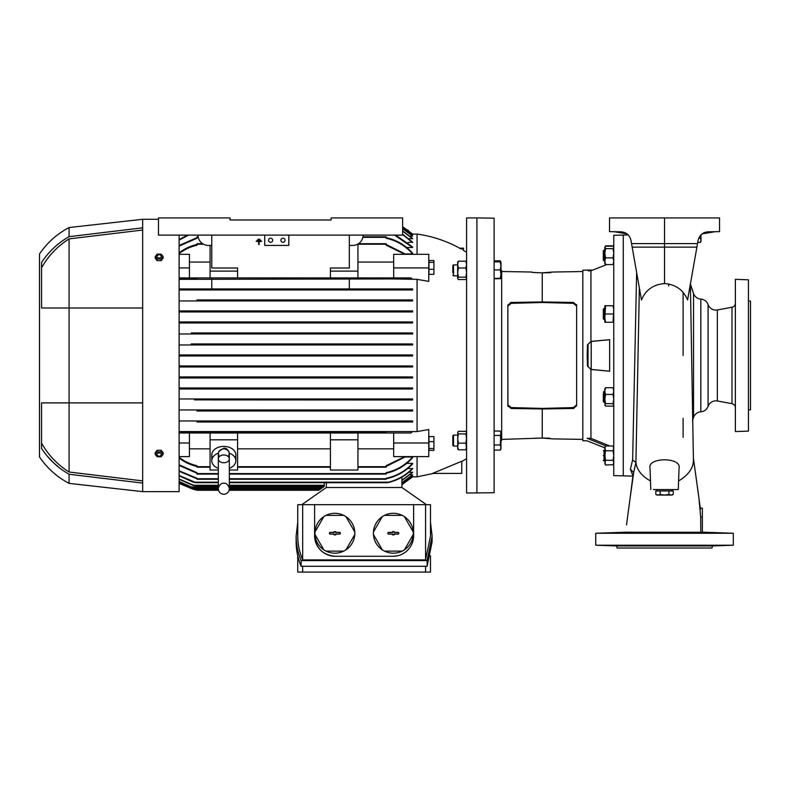 <?xml version="1.0" encoding="UTF-8"?>
<svg xmlns="http://www.w3.org/2000/svg" width="790" height="790" viewBox="0 0 790 790"><rect width="100%" height="100%" fill="white"/><g stroke="black" fill="none" stroke-linecap="round" stroke-linejoin="round"><path stroke-width="1.19" d="M228.705 457.055L229.258 453.154C228.725 450.646 226.908 449.204 223.817 448.848C220.716 449.214 218.899 450.656 218.376 453.154L218.929 457.055M212.51 457.825A12.038 8.512 0 0 1 211.779 454.912A12.038 8.512 0 0 1 223.817 446.399A12.038 8.512 0 0 1 235.855 454.912A12.038 8.512 0 0 1 235.124 457.825M229.288 453.164A12.038 8.512 0 0 1 235.855 460.748A12.038 8.512 0 0 1 229.317 468.312M229.317 470.01L237.573 470.01L237.573 439.813L210.061 439.813L210.061 470.01L218.317 470.01M210.061 439.813L210.061 432.999L179.113 432.999L189.432 432.999L189.432 442.993L179.113 442.993M179.113 235.104L179.113 491.637L142.664 491.637L142.664 483.095L69.076 474.257L69.076 483.381L142.664 491.637M412.607 355.46L412.607 354.947L179.113 354.947L196.996 355.46L179.113 355.974L412.607 355.974L412.607 355.46M179.113 431.577L417.071 431.577L417.071 279.344L393.687 278.949M349.328 278.949L349.328 288.923L412.607 288.923L412.607 289.95L179.221 289.95M196.996 299.924L412.607 299.924L412.607 300.95L179.113 300.95L196.996 300.95L196.996 299.924L412.607 299.924M412.607 310.924L179.113 310.924L412.607 310.924L412.607 311.961L389.904 311.961L412.607 311.961M179.113 311.961L193.214 311.961L179.113 311.961M179.221 321.935L412.607 321.935L412.607 322.962L179.113 322.962L192.622 322.962L195.199 322.448L193.599 321.935L412.607 321.935M191.308 332.936L412.607 332.936L412.607 333.963L179.113 333.963L190.755 333.963L192.809 333.449L191.308 332.936L412.607 332.936M191.18 343.936L412.607 343.936L412.607 344.973L179.113 344.973L190.894 344.973L192.839 344.46L191.18 343.936L412.607 343.936M158.918 450.29L159.422 450.29M41.564 267.81C48.259 255.911 57.433 246.273 69.076 238.886L69.076 308.001L142.664 308.001L41.564 308.001L41.564 262.497C48.615 251.733 57.779 243.123 69.076 236.664L69.076 227.54L142.664 219.284L142.664 483.095M196.996 355.46L194.478 354.947L388.641 354.947L386.122 355.46L388.641 355.974L412.607 355.974M432.584 473.407L461.775 461.242L461.775 473.407L432.584 473.407M417.071 456.61L417.071 476.844L433.542 473.407M417.071 431.577L428.763 429.533L428.763 456.61L393.687 456.61L393.687 442.993L428.763 442.993M428.763 267.919L393.687 267.919L393.687 254.311L428.763 254.311L428.763 281.388L417.071 279.344M412.123 234.077L417.071 234.067L417.071 254.311M460.797 248.86L459.573 248.169C458.052 247.31 458.052 247.31 459.592 248.169C458.052 247.31 458.052 247.31 459.592 248.169L463.552 248.169L463.552 248.86L460.817 248.86C463.691 250.489 463.691 250.489 460.817 248.86C463.691 250.489 463.691 250.489 460.817 248.86M194.617 310.924L196.108 311.448L193.214 311.961L389.904 311.961L387.011 311.448L388.502 310.924M179.221 365.948L412.607 365.948L412.607 366.975L179.113 366.975L191.18 366.975L192.839 366.461L190.894 365.948L412.607 365.948M179.221 376.949L412.607 376.949L412.607 377.985L179.113 377.985L191.308 377.985L192.809 377.472L190.755 376.949L412.607 376.949M179.221 387.959L412.607 387.959L412.607 388.986L179.113 388.986L193.599 388.986L195.199 388.473L192.622 387.959L412.607 387.959M412.607 398.96L179.113 398.96L412.607 398.96L412.489 399.987M195.831 399.888L412.607 399.987M179.221 409.961L412.607 409.961L412.489 410.998M179.113 409.961L196.996 409.961L196.996 410.998L386.122 410.998L386.122 409.961L412.607 409.961M179.113 420.971L412.607 420.971L412.489 421.998M196.996 421.998L386.122 421.998L386.122 420.971L196.996 420.971L196.996 421.998M179.113 321.935L193.599 321.935M389.519 321.935L387.92 322.448L390.497 322.962M391.81 332.936L390.309 333.449L392.363 333.963M391.949 343.936L390.28 344.46L392.225 344.973M388.641 354.947L412.607 354.947M179.113 365.948L190.894 365.948M392.225 365.948L390.28 366.461L391.949 366.975L412.607 366.975M179.113 376.949L190.755 376.949M392.363 376.949L390.309 377.472L391.81 377.985L412.607 377.985M179.113 387.959L192.622 387.959M390.497 387.959L387.92 388.473L389.519 388.986L412.607 388.986M193.214 398.96L196.108 399.473L194.617 399.987M389.904 398.96L387.011 399.473L388.502 399.987L387.288 399.888M196.947 409.961L386.172 409.961M412.607 410.998L386.122 410.998M412.607 421.998L386.122 421.998M179.113 431.972L386.122 431.972L386.122 432.999L410.909 432.999L412.153 431.972M196.996 431.972L196.996 432.999M179.113 456.61L189.432 456.61L189.432 442.993M179.113 457.291C184.416 461.409 190.38 464.224 196.996 465.725L196.996 467.216L196.996 466.702L210.061 466.702M210.061 448.848L189.432 448.848M179.113 458.072C184.425 462.16 190.39 464.954 196.996 466.436M405.823 456.61L386.122 466.436M412.123 476.844L417.071 476.844M405.379 456.985L412.607 456.985L412.607 457.657C405.477 465.735 396.649 470.939 386.122 473.269M406.653 463.394L412.607 463.394L412.607 463.928C405.359 471.62 396.55 476.558 386.172 478.74L386.122 478.286C396.491 476.123 405.319 471.166 412.607 463.394M407.857 468.381L412.607 468.786C406.257 475.244 398.693 479.708 389.904 482.176C387.159 482.769 386.695 482.769 388.502 482.176C397.795 479.866 405.833 475.264 412.607 468.381M409.003 472.124L412.607 472.42L401.913 480.518M410.089 474.741L412.607 474.928L401.913 482.878M411.136 476.301L412.607 476.39L401.913 484.25M229.317 473.585L386.122 473.585L386.122 474.099L386.122 472.687C396.639 470.356 405.468 465.122 412.607 456.985M179.113 464.797L196.996 472.687L196.996 474.099L196.996 473.585L218.317 473.585M179.113 465.419L196.996 473.269M179.113 470.781L196.996 478.286L196.996 479.254L196.996 478.75L218.317 478.74M196.947 478.74L179.113 471.275M179.113 475.462L196.108 482.69L218.317 482.69M218.317 482.176L194.617 482.176C196.424 482.769 195.96 482.769 193.214 482.176L179.113 475.837M229.238 489.741L319.516 489.741L324.265 486.413L324.265 482.69M179.113 478.987L193.599 485.277C195.486 485.86 195.16 485.86 192.622 485.277L179.113 479.263M179.113 481.456L191.308 486.996C193.056 487.578 192.869 487.578 190.755 486.996L179.113 481.643M179.113 482.937L191.18 488.368C193.056 488.941 192.967 488.941 190.894 488.368L179.113 483.026M179.113 483.45L194.478 489.741L179.113 483.45M411.136 234.62L412.607 234.521L402.633 227.076M410.089 236.18L412.607 235.993L402.633 228.458M409.003 238.797L412.607 238.501L402.633 230.818M407.857 242.54L412.607 242.135L402.633 234.215M406.653 247.517L412.607 247.517L412.607 246.994L395.672 235.104M386.122 237.652C396.629 239.963 405.448 245.167 412.607 253.264L412.607 253.936L405.379 253.936M407.601 229.88L408.391 230.473M412.607 234.077L402.633 226.651L412.607 234.067M412.607 234.62L402.633 227.165M412.607 236.18L402.633 228.636M412.607 238.797L402.633 231.085M179.666 235.104L179.113 235.46M412.607 242.54L402.633 234.591M179.113 239.647L187.447 235.104M188.593 235.104L179.113 240.14M412.607 247.517L394.526 235.104M179.113 245.493L196.996 237.652M179.113 246.115L196.996 238.225L196.996 236.822L198.27 237.336M412.607 253.936C405.487 245.809 396.669 240.575 386.122 238.225L386.122 236.822L386.122 237.336L362.837 237.336M386.122 244.475L405.823 254.311M179.113 252.849C184.425 248.751 190.39 245.967 196.996 244.475M179.113 253.629C184.416 249.502 190.38 246.697 196.996 245.196L196.996 243.695L196.996 244.219L203.504 244.219M189.432 262.073L210.061 262.073M179.113 254.311L189.432 254.311L189.432 267.919L179.113 267.919M179.221 278.949L196.996 278.949L196.996 277.912L210.061 277.912L179.113 277.912L189.432 277.912L189.432 267.919M393.687 267.919L393.687 277.912L410.909 277.912L412.153 278.949L386.122 278.949L386.122 277.912L210.061 277.912L210.061 245.423M179.113 279.344L386.122 278.949M412.607 289.95L386.122 289.95L386.122 288.923L179.113 288.923L349.328 288.923M386.122 288.923L412.607 288.923M196.996 288.923L196.996 289.95M412.607 300.95L386.122 300.95L386.122 299.924M41.564 308.001L69.076 308.001L69.076 402.91L142.664 402.91L69.076 402.91L69.076 472.025C57.532 464.757 48.358 455.109 41.564 443.111M476.913 217.902L494.106 218.198L494.106 492.723L466.594 493.009L466.594 217.912L476.913 217.912L476.913 493.019L476.913 355.46M349.328 289.95L211.779 289.95M210.061 432.999L393.687 432.999L393.687 442.993M357.929 466.702L386.122 466.702L386.122 467.216L386.122 465.725L404.865 456.61M401.913 484.675L412.607 476.844L401.913 484.675M401.913 477.13L401.913 487.509M401.913 484.161L412.607 476.301M401.913 482.7L412.607 474.741M401.913 480.251L412.607 472.124M326.329 482.69L326.329 487.509M229.317 485.277L324.265 485.277L324.265 485.791L229.317 485.791M229.317 478.74L386.122 478.74L386.122 479.254L386.172 478.74M229.317 482.176L388.502 482.176L387.011 482.69L229.317 482.69M218.317 485.277L193.599 485.277C195.486 485.86 195.16 485.86 192.622 485.277M323.436 486.996L229.317 486.996M218.317 486.996L191.308 486.996C193.056 487.578 192.869 487.578 190.755 486.996M321.471 488.368L229.317 488.368M218.317 488.368L191.18 488.368C193.056 488.941 192.967 488.941 190.894 488.368M194.478 489.741C197.194 490.313 197.194 490.313 194.478 489.741C197.194 490.313 197.194 490.313 194.478 489.741L218.395 489.741M357.929 244.219L386.122 244.219L386.122 243.695L386.122 245.196L404.865 254.311M410.909 277.912L386.122 277.912M211.779 278.949L211.779 288.923M69.076 236.664L142.664 227.826M69.076 227.54C57.008 233.899 47.153 242.718 39.5 254.015L39.5 456.906C47.153 468.194 57.008 477.022 69.076 483.381M47.282 456.107L53.503 462.733M53.878 463.098L60.109 468.361M69.076 474.257C57.887 467.897 48.713 459.286 41.564 448.424L41.564 402.91L69.076 402.91M433.927 436.574L433.927 450.389L428.97 450.389L428.97 436.574L433.927 436.574M433.927 274.337L428.97 274.337L428.97 260.532L433.927 260.532L433.927 274.337M393.687 277.912L357.929 277.912L357.929 244.041M237.573 432.999L237.573 439.813M330.418 448.848L237.573 448.848M393.687 448.848L357.929 448.848M301.77 504.701L326.29 487.509L401.942 487.509L426.462 504.701M357.929 262.073L393.687 262.073M210.061 271.108L237.573 271.108L237.573 267.998L211.779 267.998L211.779 235.104M237.573 271.108L237.573 277.912L330.418 277.912L330.418 271.108L357.929 271.108M142.664 480.893L69.076 472.025M69.076 238.886L142.664 230.028M433.927 448.532L428.97 448.532M433.927 441.63L428.97 441.63M433.927 269.291L428.97 269.291M433.927 262.379L428.97 262.379M330.418 432.999L330.418 470.01L357.929 470.01L357.929 432.999M330.418 439.813L357.929 439.813M218.317 468.312A12.038 8.512 0 0 1 211.779 460.748A12.038 8.512 0 0 1 218.346 453.164M331.109 219.976L230.008 219.976L331.109 219.976L331.109 217.912L402.633 217.912L402.633 235.104L158.484 235.104L158.484 217.912L230.008 217.912L230.008 219.976M349.328 235.104L349.328 267.998L330.418 267.998L330.418 271.108M257.975 239.301L259.811 239.301M257.056 240.279L260.73 240.279M258.666 244.456L258.666 241.701L256.138 241.256L261.648 241.256L259.12 241.701L259.12 244.456M256.138 241.256L261.648 241.256M302.669 559.903L425.563 559.903L430.491 536.084L430.491 504.701L297.751 504.701L297.751 536.084C297.751 544.053 299.39 551.983 302.669 559.903L302.669 504.701M198.023 235.104A10.319 10.319 0 0 0 208.343 245.423L211.779 245.423M259.12 241.701L259.12 244.594L258.666 241.701M264.739 235.104L264.739 245.423L288.814 245.423L288.814 235.104M155.196 454.349L155.196 452.719L157.18 450.29L161.15 450.29L163.135 452.719L163.135 454.349L161.15 456.788L157.18 456.788L155.196 454.349L157.18 451.92L161.15 451.92L163.135 454.349M163.135 258.202L161.15 260.631L157.18 260.631L155.196 258.202L155.196 256.562L157.18 254.133L161.15 254.133L163.135 256.562L163.135 258.202M397.044 555.884L393.005 556.279A20.629 20.629 0 0 0 413.634 535.65L413.239 539.669M314.598 535.65A20.629 20.629 0 0 0 335.237 556.279C322.715 555.084 315.842 548.201 314.598 535.65L314.598 504.701M425.563 559.903L425.563 504.701M413.634 535.65L413.634 504.701M335.237 556.279L393.005 556.279M314.983 534.534A19.948 19.948 0 0 1 345.961 516.65A19.948 19.948 0 0 1 343.719 551.124A19.948 19.948 0 0 1 314.983 534.534L323.821 549.83M373.443 534.534A19.948 19.948 0 0 1 404.421 516.65A19.948 19.948 0 0 1 402.179 551.124A19.948 19.948 0 0 1 373.443 534.534L382.281 549.83M349.328 245.423L352.775 245.423A10.319 10.319 0 0 0 363.084 235.104M268.521 240.259A2.064 2.064 0 0 0 270.585 242.323A2.064 2.064 0 0 0 272.649 240.259A2.064 2.064 0 0 0 270.585 238.195A2.064 2.064 0 0 0 268.521 240.259M280.904 240.259A2.064 2.064 0 0 0 282.968 242.323A2.064 2.064 0 0 0 285.022 240.259A2.064 2.064 0 0 0 282.968 238.195A2.064 2.064 0 0 0 280.904 240.259M161.15 450.29L161.15 451.92M157.18 450.29L157.18 451.92M157.18 260.631L157.18 259.001L155.196 256.562M161.15 260.631L161.15 259.001L157.18 259.001M163.135 256.562L161.15 259.001M430.491 522.101L432.11 536.084L427.123 560.594L301.118 560.594C297.791 552.457 296.132 544.28 296.132 536.084L297.751 522.101M301.118 560.594L301.118 566.292C297.791 558.145 296.132 549.978 296.132 541.782L296.132 536.084M156.736 454.546C158.356 452.334 159.975 452.334 161.594 454.546C159.975 456.758 158.356 456.758 156.736 454.546M156.736 256.375C158.356 254.163 159.975 254.163 161.594 256.375C159.975 258.587 158.356 258.587 156.736 256.375M427.123 560.594L427.123 566.292L432.11 541.782L432.041 538.938M301.118 566.292L427.123 566.292M326.053 515.356L343.719 515.356M335.75 531.63L335.75 532.381L339.532 532.381A0.859 0.859 0 0 1 340.391 533.24A0.859 0.859 0 0 1 339.532 534.099L335.75 534.099L335.75 534.86L334.032 534.86L334.032 534.099L330.25 534.099A0.859 0.859 0 0 1 329.391 533.24A0.859 0.859 0 0 1 330.25 532.381L334.032 532.381L334.032 531.63L335.75 531.63L334.032 531.63M323.821 516.65L314.983 531.956M326.053 551.124L343.719 551.124M345.961 549.83L354.789 534.534M354.789 531.956L345.961 516.65M334.14 531.739L334.14 532.49L330.25 532.49A0.751 0.751 0 0 0 329.499 533.24A0.751 0.751 0 0 0 330.25 533.991L334.032 534.099M384.513 515.356L402.179 515.356M394.21 531.63L394.21 532.381L397.992 532.381A0.859 0.859 0 0 1 398.851 533.24A0.859 0.859 0 0 1 397.992 534.099L394.21 534.099L394.21 534.86L392.492 534.86L392.492 534.099L388.71 534.099A0.859 0.859 0 0 1 387.841 533.24A0.859 0.859 0 0 1 388.71 532.381L392.492 532.381L392.492 531.63L394.21 531.63L392.492 531.63M382.281 516.65L373.443 531.956M384.513 551.124L402.179 551.124M404.421 549.83L413.249 534.534M413.249 531.956L404.421 516.65M392.6 531.739L392.6 532.49L388.71 532.49A0.751 0.751 0 0 0 387.949 533.24A0.751 0.751 0 0 0 388.71 533.991L392.492 534.099M302.669 566.321L302.669 572.098L297.751 572.098L297.751 555.765M334.14 533.991L334.14 534.751L335.641 534.751L335.641 533.991L339.532 533.991A0.751 0.751 0 0 0 340.283 533.24A0.751 0.751 0 0 0 339.532 532.49L335.75 532.381M335.641 532.49L335.641 531.739M392.6 533.991L392.6 534.751L394.101 534.751L394.101 533.991L397.992 533.991A0.751 0.751 0 0 0 398.743 533.24A0.751 0.751 0 0 0 397.992 532.49L394.21 532.381M394.101 532.49L394.101 531.739M302.669 572.098L425.563 572.098L425.563 566.321M425.563 572.098L430.491 572.098L430.491 555.765M604.834 404.885L605.575 406.119L604.834 404.885L605.575 403.651L604.834 399.049L605.575 394.447L604.834 391.08L605.575 387.702L604.834 388.66L605.002 405.458M613.771 405.161L613.04 406.119L605.575 406.119M605.575 387.702L613.04 387.702L613.771 388.937L613.04 387.702L613.771 391.08L613.04 394.447L613.771 399.049L613.04 403.651L613.603 405.458M605.575 403.651L613.04 403.651M605.575 394.447L613.04 394.447M613.771 448.384L613.04 446.004L613.771 448.384L613.04 450.774L613.771 455.534L613.04 460.303L613.771 462.683L613.04 465.063L613.603 464.076M592.806 270.052L582.823 270.19L582.823 440.731L587.029 440.81L604.834 447.831L605.318 464.599M466.594 432.614L465.853 431.33L466.594 432.614L465.853 433.898L466.594 438.509L465.853 443.131L466.594 448.819L465.853 449.796L466.594 446.459L466.406 431.992M457.657 432.308L458.388 431.33L465.853 431.33M457.657 448.513L458.388 449.796L457.657 448.819L457.835 431.992M465.853 449.796L458.388 449.796L457.657 446.459L458.388 443.131L457.657 438.509L458.388 433.898L457.657 432.614M465.853 433.898L458.388 433.898M465.853 443.131L458.388 443.131M613.04 246.184L613.771 247.408L613.04 246.184L605.575 246.184L604.834 247.132L604.834 263.633L605.575 264.591L604.834 263.356M605.002 246.836L605.575 248.643L604.834 253.244L605.575 257.846L604.834 261.223L605.575 264.591L613.04 264.591L613.771 263.633M613.771 247.408L613.04 248.643L613.771 253.244L613.04 257.846L613.771 261.223L613.04 264.591M605.575 257.846L613.04 257.846M605.575 248.643L613.04 248.643M452.838 436.297L452.838 445.382L453.529 446.064L453.529 445.442M457.657 435.063L453.529 435.063L453.529 446.064L457.657 446.064M500.248 431.044L500.978 433.246L500.248 431.044L494.106 431.044L494.106 435.438L500.248 435.438L500.978 440.198L500.978 448.829L500.248 450.083L494.106 450.083L494.106 444.968L500.248 444.968L500.978 447.525L500.248 450.083M494.106 435.438L494.106 444.968M500.248 435.438L500.978 433.246L500.248 444.968M500.978 432.308L500.978 433.601M500.978 447.525L500.978 444.375M466.436 278.88L465.853 279.532L458.388 279.532L457.657 278.603L457.657 262.102L458.388 261.174L457.657 262.359M458.388 279.532L457.657 278.347L458.388 277.162L457.657 272.58L458.388 267.988L457.657 264.581L458.388 261.174L465.853 261.174L466.436 261.836M465.853 279.532L466.594 278.347L466.594 262.102M466.594 278.347L465.853 277.162L466.594 272.58L465.853 267.988L466.594 264.581L465.853 261.174L466.594 262.359M458.388 267.988L465.853 267.988M465.853 277.162L458.388 277.162M656.964 495.073L655.799 494.402L657.981 495.073L660.163 494.402L664.528 495.073L668.903 494.402L671.085 495.073L673.268 494.402L671.085 495.073L672.093 495.073L656.964 495.073M655.799 494.402L655.799 490.946L673.268 490.946L673.268 494.402L672.093 495.073M668.903 490.946L668.903 494.402M660.163 490.946L660.163 494.402M494.106 261.905L500.248 261.905L500.978 265.924L500.978 262.102L500.248 260.838L494.106 260.838L494.106 278.811L500.978 278.613L500.978 274.16L500.248 278.386L500.978 278.603M500.376 261.056L500.811 262.013M500.978 262.102L500.248 261.905L500.978 262.092M500.978 265.924L500.248 269.933L500.978 274.16L500.978 263.031M452.838 272.58L452.838 265.539L453.529 264.857L453.529 275.858L457.657 275.858M453.529 267.682L453.529 266.092M453.529 264.956L457.657 264.857M453.529 274.565L453.529 272.896M500.248 269.933L494.106 269.933M494.106 278.386L500.248 278.386M604.834 247.132L605.575 245.858L605.229 246.529L605.575 245.858L613.04 245.858L613.603 246.836M605.94 264.917L605.002 263.929M605.575 322.261L604.834 318.133L605.575 305.75L604.834 305.75L604.834 322.261L613.771 322.261M613.771 305.75L613.04 305.75L613.771 309.877L613.04 322.261M605.575 314.005L613.04 314.005M605.575 305.75L613.04 305.75M693.393 458.032L698.962 498.253L693.383 458.111L690.391 284.015L693.531 293.446A8.255 8.255 0 0 0 700.829 299.084A8.255 8.255 0 0 1 708.077 304.565A8.255 8.255 0 0 0 717.34 309.937L731.984 307.251A4.128 4.128 0 0 0 735.371 303.192M708.077 304.565L708.077 406.356A8.255 8.255 0 0 1 717.34 400.984L731.984 403.67A4.128 4.128 0 0 1 735.371 407.729M614.156 231.717L626.993 233.87L628.208 234.926L623.27 235.104L623.27 475.817L613.771 475.649L613.771 235.272L623.27 235.104L623.27 475.817L632.899 476.153M636.641 272.54L632.632 459.938L630.381 469.201L632.948 475.807M619.893 532.579L607.51 532.974L619.893 532.579M649.666 532.707L637.283 532.865L649.666 532.707M691.773 532.865L679.4 532.707L691.773 532.865M721.556 532.974L709.173 532.579L721.556 532.974M698.962 498.253L700.69 517.085L702.359 517.085L702.359 508.138L702.359 532.282L625.552 532.213L595.759 533.26L733.308 533.26L702.359 532.174M683.103 292.586L683.103 355.46M721.556 545.505L709.173 545.9L721.556 545.505M691.773 545.614L679.4 545.771L691.773 545.614M649.666 545.771L637.283 545.614L649.666 545.771M619.893 545.9L607.51 545.505L619.893 545.9M616.713 545.949L712.353 545.949L711.988 548.033L617.079 548.033L616.713 545.949L595.759 545.219L733.308 545.219L733.308 533.26M595.759 545.219L595.759 533.26M693.531 293.446L693.531 417.476L692.504 420.576M712.353 545.949L733.308 545.219M693.531 417.476A8.255 8.255 0 0 1 700.829 411.837A8.255 8.255 0 0 0 708.077 406.356M748.436 279.808L748.436 431.113L735.371 431.567L735.371 279.354L748.436 279.808M748.436 300.911L750.5 301.128L750.5 409.793L748.436 410.01M632.978 477.486L633.679 472.519L630.381 469.201M639.357 287.916L635.92 462.545L633.679 472.519L630.094 498.253L632.948 475.975M702.359 526.337L702.359 527.789M678.59 480.952C688.86 474.78 693.798 467.492 693.413 459.099M700.463 509.343L698.972 498.273M700.69 517.085L700.789 532.233M632.632 459.938L635.92 462.545C636.858 469.872 641.707 476.005 650.476 480.952M650.772 489.573L650.042 468.46C646.842 456.916 682.264 456.956 679.025 468.46L678.284 489.573L653.399 489.573M664.528 283.571L664.528 247.132L632.168 247.132L641.48 299.973C645.637 289.95 653.32 284.479 664.528 283.571C675.707 284.459 683.389 289.92 687.577 299.973L697.323 244.722M668.656 283.887L668.656 286.019M683.103 418.354L683.103 437.354M624.376 233.376L626.993 233.87M608.557 532.904L607.984 532.934M647.652 532.579L646.971 532.569M719.71 532.865L719.009 532.835M632.168 247.132L630.963 240.328C629.63 235.124 626.292 232.28 620.94 231.806L609.515 231.658L609.515 217.912L664.528 217.912L664.528 243.597L631.546 243.597M714.911 231.717L702.063 233.87L700.987 234.808L700.987 240.279L700.305 238.096L700.937 234.857M704.69 233.376L702.063 233.87M696.899 247.132L664.528 247.132L664.528 243.597L697.521 243.597L698.093 240.328C699.427 235.124 702.774 232.28 708.126 231.806L719.552 231.658L719.552 217.912L664.528 217.912M609.357 545.614L610.048 545.643M720.5 545.574L721.082 545.544M604.834 462.683L605.575 460.303L604.834 455.534L605.575 450.774L604.834 447.278L605.575 446.004L604.834 448.384L605.575 446.004L613.04 446.004L613.771 447.278M604.834 463.789L605.575 465.063L613.287 464.599M605.575 460.303L613.04 460.303M605.575 450.774L613.04 450.774M700.987 241.296L700.305 242.461L700.987 240.279L700.987 241.296M698.755 238.096L700.305 238.096M697.718 242.461L700.305 242.461M604.004 460.935L604.004 451.801M604.004 251.22L604.004 260.888L603.323 260.196L603.323 258.784L604.004 260.789M604.004 260.463L604.004 259.347M604.004 316.286L604.004 311.645M604.004 310.095L604.004 308.505L603.323 309.196L603.323 318.824L603.323 309.196M604.834 308.505L604.004 308.505L604.004 319.506L603.323 318.824M603.323 393.509L603.323 401.725L604.834 402.416M603.323 392.097L604.004 391.406L604.004 402.416M604.004 453.43L604.004 452.482M604.004 451.643L604.004 450.962M603.323 455.534C603.323 449.322 603.323 449.322 603.323 455.534C603.323 449.322 603.323 449.322 603.323 455.534C603.323 461.745 603.323 461.745 603.323 455.534C603.323 461.745 603.323 461.745 603.323 455.534M500.978 270.427L501.67 270.437L501.67 440.474L500.978 440.494M532.085 272.441L542.246 272.856L542.246 301.948L511.179 302.442L507.861 305.108L507.861 405.813L511.179 408.479L542.246 408.963L542.246 438.065L501.67 439.408M531.927 272.037L501.67 271.503M582.823 439.398L552.565 438.875L542.246 438.055L549.86 438.203M550.887 272.668L542.246 272.866L552.565 272.046L582.823 271.513M542.246 272.866L542.246 301.958L573.313 302.442L573.313 303.33L542.246 302.501L511.179 303.33L507.861 306.046M542.246 437.206L542.246 408.963L573.313 408.469L576.631 405.803L576.631 305.118L573.313 302.442M507.861 404.875L511.179 407.581L542.246 408.42L542.246 438.055L534.05 438.243M576.631 306.046L573.313 303.33M609.653 371.191L591.216 369.444L587.464 366.066L587.197 355.46L587.464 366.066L590.95 369.483L590.95 438.341L587.029 438.272C587.029 441.65 587.029 441.65 587.029 438.272C587.029 441.65 587.029 441.65 587.029 438.272L606.088 446.004M604.004 461.034L604.834 461.034L603.323 460.353L604.004 461.034L604.004 455.534M604.004 260.888L604.834 260.888L604.004 260.888M603.323 258.784L603.323 250.568L604.834 249.887M604.004 319.506L604.834 319.506M604.004 391.406L604.834 391.406M603.323 450.725L604.834 450.033M591.216 369.444L591.216 341.478L587.464 344.855L587.197 355.46M609.653 339.73L591.216 341.478M510.518 302.501L511.179 302.442L511.179 303.33M507.921 406.337L507.861 374.371M507.861 336.55L507.861 305.108M542.246 302.501L542.246 301.948M573.925 408.42L573.372 408.469M576.572 304.584L576.631 305.118M542.246 408.42L573.313 407.581L576.631 404.875M588.234 270.091L588.234 270.822L590.95 270.772L590.95 341.438L587.464 344.855M609.841 446.004L590.95 438.341M590.95 270.772L606.769 264.591M590.95 369.483L609.653 371.231L609.653 339.68L590.95 341.438M588.017 366.066L588.017 344.855M223.817 454.961A5.5 3.891 0 0 1 229.317 458.852A5.5 3.891 0 0 1 223.817 462.743A5.5 3.891 0 0 1 218.317 458.852A5.5 3.891 0 0 1 223.817 454.961M330.418 466.702L237.573 466.702M700.829 299.084L700.829 411.837M717.34 309.937L717.34 400.984M731.984 307.251L731.984 403.67M626.519 524.886L630.094 498.253M511.179 408.479L511.179 407.581M573.313 408.469L573.313 407.581M591.532 369.493L591.019 369.493M591.019 341.428L591.532 341.428M228.419 456.719L229.317 453.717L229.317 488.793C230.088 490.116 228.083 482.325 223.817 483.283C219.136 482.601 217.635 490.333 218.317 488.793L218.317 483.648M229.317 454.023C230.008 454.981 228.419 447.555 223.817 448.207L218.83 451.376C218.129 454.635 218.346 450.162 218.317 458.852L218.317 488.961C218.721 492.21 220.558 493.987 223.817 494.293C227.155 493.967 228.991 492.131 229.317 488.793L229.317 467.966M235.855 454.912L235.855 460.748M461.775 461.538L466.594 458.625M417.071 234.067C431.646 236.111 445.422 240.595 458.407 247.507M466.594 252.296L463.088 250.144L463.088 248.86M142.664 219.284L158.484 219.284M196.996 467.216L210.061 467.216M237.573 467.216L330.418 467.216M357.929 467.216L386.122 467.216M196.996 474.099L218.317 474.099M229.317 474.099L386.122 474.099M196.996 479.254L218.317 479.254M229.317 479.254L386.122 479.254M195.199 485.791L218.317 485.791M192.809 487.509L218.317 487.509M229.317 487.509L322.695 487.509M192.839 488.882L218.317 488.882M229.317 488.882L320.74 488.882M179.113 483.46L197.006 490.264L218.514 490.254M229.12 490.254L318.775 490.254M196.996 236.822L198.172 236.822M362.946 236.822L386.122 236.822M196.996 243.695L202.645 243.695M358.472 243.695L386.122 243.695M211.779 454.912L211.779 460.748M219.215 456.719L218.317 454.023M432.11 541.782L432.11 536.084M452.838 435.754L453.529 435.063M672.093 490.946L672.093 489.573M656.964 490.946L656.964 489.573M452.838 275.167L453.529 275.858M626.559 524.58L630.094 498.273M702.359 508.138L700.295 508.069"/></g></svg>
